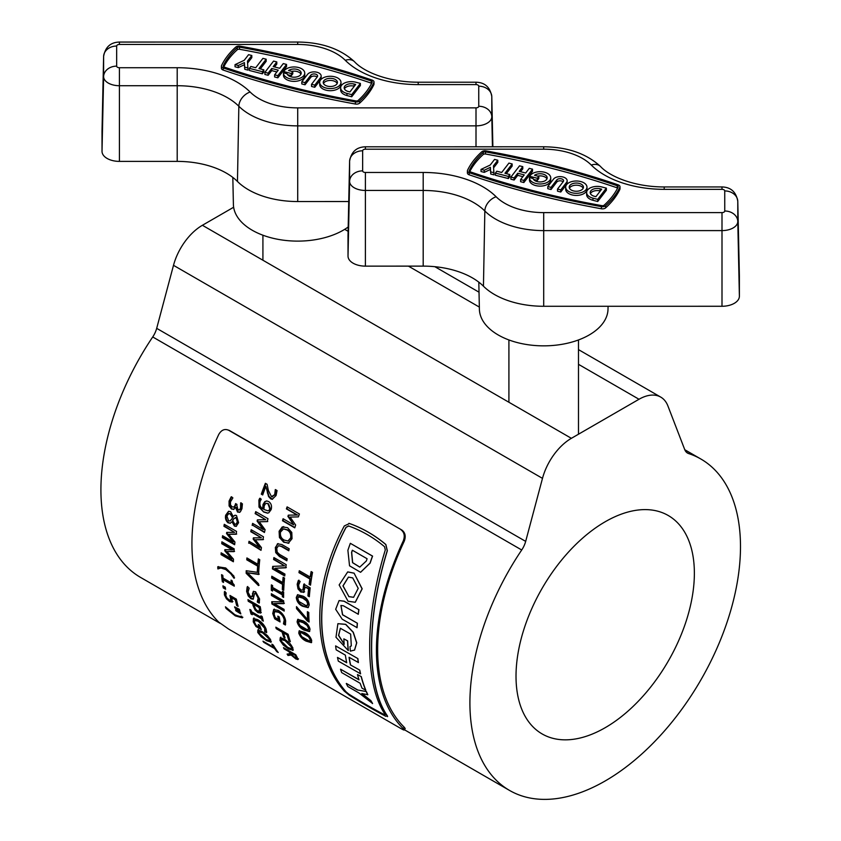 <?xml version="1.0" encoding="UTF-8"?>
<svg xmlns="http://www.w3.org/2000/svg" width="841" height="841" viewBox="0 0 841 841"><rect width="100%" height="100%" fill="white"/><g stroke="black" fill="none" stroke-linecap="round" stroke-linejoin="round"><path stroke-width="1.26" d="M605.194 780.953A191.338 110.465 120 0 0 730.188 612.343A191.338 110.465 120 0 0 700.868 459.018A191.338 110.465 120 0 0 688.684 453.583A17.398 10.039 -60 0 1 687.57 453.089A17.398 10.039 -60 0 1 684.711 449.557L667.912 405.951A43.49 25.104 120 0 0 660.753 397.11A43.49 25.104 120 0 0 639.013 399.265L571.375 438.319A43.49 25.104 120 0 0 542.487 478.361L525.678 541.383A17.398 10.039 -60 0 1 521.714 549.993A191.338 110.465 120 0 0 509.53 790.424A191.338 110.465 120 0 0 605.194 780.953M605.194 727.696A126.108 72.81 120 0 0 687.581 616.569A126.108 72.81 120 0 0 668.248 515.512A126.108 72.81 120 0 0 605.194 521.756A126.108 72.81 120 0 0 522.808 632.884A126.108 72.81 120 0 0 542.14 733.941A126.108 72.81 120 0 0 605.194 727.696M521.714 549.993L152.726 336.957A191.338 110.465 120 0 0 140.542 577.399L220.153 623.36M233.64 207.243L202.397 225.283A43.49 25.104 120 0 0 173.498 265.325L156.689 328.347L525.678 541.383M152.726 336.957A17.398 10.039 120 0 0 156.689 328.347M283.785 71.569L291.354 73.524L292.794 71.643L288.537 70.549A7.096 4.1 0 0 1 294.098 69.004A7.096 4.1 0 0 1 301.194 73.104A7.096 4.1 0 0 1 294.098 77.204A7.096 4.1 0 0 1 287.096 73.766L283.459 72.831A10.649 6.15 0 0 0 283.449 73.104A10.649 6.15 0 0 0 294.098 79.254A10.649 6.15 0 0 0 304.747 73.104A10.649 6.15 0 0 0 294.098 66.954A10.649 6.15 0 0 0 283.785 71.569L283.785 72.915M283.459 74.965A10.649 6.15 0 0 0 283.449 75.238A10.649 6.15 0 0 0 294.098 81.377A10.649 6.15 0 0 0 304.747 75.238L304.747 73.104M300.952 74.166A7.096 4.1 0 0 0 294.098 71.138A7.096 4.1 0 0 0 291.722 71.369M330.334 76.268A10.649 6.15 0 0 0 319.685 82.407A10.649 6.15 0 0 0 330.334 88.557A10.649 6.15 0 0 0 340.983 82.407A10.649 6.15 0 0 0 330.334 76.268M319.685 82.407L319.685 84.542A10.649 6.15 0 0 0 330.334 90.691A10.649 6.15 0 0 0 340.983 84.542L340.983 82.407M323.48 83.48A7.096 4.1 180 0 1 330.334 80.442A7.096 4.1 180 0 1 337.188 83.48M330.334 86.507A7.096 4.1 0 0 0 337.43 82.407A7.096 4.1 0 0 0 330.334 78.318A7.096 4.1 0 0 0 323.228 82.407A7.096 4.1 0 0 0 330.334 86.507M356.5 101.992A3.721 2.155 0 0 0 359.643 101.004A117.362 67.764 0 0 0 373.867 82.544A3.721 2.155 0 0 0 374.003 81.966A3.721 2.155 0 0 0 372.174 80.116A620.143 358.035 180 0 0 240.021 46.16A3.721 2.155 0 0 0 235.774 47.064A117.362 67.764 180 0 0 221.551 65.514A3.721 2.155 0 0 0 221.414 66.092A3.721 2.155 0 0 0 223.233 67.942A620.143 358.035 0 0 0 355.396 101.898A3.721 2.155 0 0 0 356.5 101.992M221.414 66.092L221.414 68.216A3.721 2.155 0 0 0 223.233 70.066A620.143 358.035 0 0 0 355.396 104.032A3.721 2.155 0 0 0 356.5 104.126A3.721 2.155 0 0 0 359.643 103.128A117.362 67.764 0 0 0 373.867 84.668A3.721 2.155 0 0 0 374.003 84.1L374.003 81.966M371.27 80.999A618.366 357.015 180 0 0 239.496 47.138A1.955 1.125 0 0 0 237.267 47.611A115.585 66.733 180 0 0 223.254 65.787A1.955 1.125 0 0 0 223.191 66.092A1.955 1.125 0 0 0 224.137 67.059A618.366 357.015 0 0 0 355.922 100.92A1.955 1.125 0 0 0 356.5 100.973A1.955 1.125 0 0 0 358.15 100.447A115.585 66.733 0 0 0 372.164 82.271A1.955 1.125 0 0 0 372.227 81.966A1.955 1.125 0 0 0 371.27 80.999L371.27 83.133A1.955 1.125 0 0 1 371.648 83.301M348.195 226.986A64.315 37.13 180 0 1 297.714 241.115A64.315 37.13 180 0 1 233.399 204.437L232.82 177.409M287.538 74.67L291.354 75.648L292.794 73.777L292.794 71.643M276.857 71.927L271.748 70.612L268.132 75.291L264.894 74.46L264.894 72.326L273.556 61.099L276.794 61.929L276.794 64.053L274.555 66.965M271.748 70.612L271.748 68.478L278.234 70.15L274.629 74.828L274.629 76.962L277.866 77.793L286.529 66.555L286.529 64.431L283.28 63.59L279.675 68.279L273.188 66.607L276.794 61.929M340.637 87.8L340.637 89.924A10.649 6.15 0 0 0 346.955 95.548L351.717 96.768L360.379 85.53L360.379 83.406L355.617 82.176A10.649 6.15 0 0 0 340.637 87.8A10.649 6.15 0 0 0 346.955 93.414L351.717 94.634L351.717 96.768M239.496 47.138L239.496 49.272A618.366 357.015 180 0 1 371.27 83.133M239.496 49.272A1.955 1.125 0 0 0 237.267 49.745A115.585 66.733 180 0 0 223.769 66.891M301.803 81.808L305.041 82.639L310.813 75.154A3.553 2.05 180 0 1 314.797 73.987A3.553 2.05 180 0 1 317.614 75.984A3.553 2.05 180 0 1 317.309 76.825L311.527 84.31L314.776 85.141L320.547 77.656A7.096 4.1 0 0 0 321.157 75.984A7.096 4.1 0 0 0 315.533 71.979A7.096 4.1 0 0 0 307.575 74.323L301.803 81.808L301.803 83.942L305.041 84.773L310.813 77.288A3.553 2.05 180 0 1 313.851 76.068A3.553 2.05 180 0 1 317.11 77.067M311.527 84.31L311.527 86.444L314.776 87.275L320.547 79.79A7.096 4.1 0 0 0 321.157 78.118L321.157 75.984M266.166 59.196L262.928 58.365L255.706 67.722L250.849 66.471L249.399 68.352L249.399 70.476L262.371 73.808L263.822 71.937L263.822 69.814L258.954 68.563L266.166 59.196L266.166 61.33L260.321 68.909M251.806 55.506L248.568 54.676L244.237 60.289L235.038 64.652L235.038 66.786L238.287 67.616L244.416 64.715L244.773 69.288L248.011 70.118L247.475 61.12L251.806 55.506L251.806 57.64L247.632 63.054M102.024 131.017A17.398 10.039 0 0 0 102.013 131.143A17.398 10.039 0 0 0 102.013 131.27L102.024 151.348A17.398 10.039 0 0 0 119.422 161.388L177.199 161.388A69.572 40.168 180 0 1 237.456 181.467A69.572 40.168 0 0 0 297.714 201.546L348.742 201.535M354.177 84.058A7.096 4.1 0 0 0 344.19 87.8A7.096 4.1 0 0 0 348.405 91.543L349.919 91.932L355.69 84.436L354.177 84.058L354.177 86.181A7.096 4.1 0 0 0 344.432 88.862M351.717 94.634L360.379 83.406M305.041 82.639L305.041 84.773M314.776 85.141L314.776 87.275M274.629 74.828L277.866 75.658L277.866 77.793M277.866 75.658L286.529 64.431M271.748 68.478L268.132 73.156L268.132 75.291M268.132 73.156L264.894 72.326M249.399 68.352L262.371 71.685L262.371 73.808M262.371 71.685L263.822 69.814M235.038 64.652L238.287 65.493L244.416 62.581L244.773 69.288M244.416 62.581L244.416 64.715M244.773 67.154L248.011 67.995M238.287 65.493L238.287 67.616M291.354 73.524L291.354 75.648M529.777 176.316L537.346 178.26L538.787 176.389L534.529 175.296A7.096 4.1 0 0 1 540.09 173.74A7.096 4.1 0 0 1 547.186 177.84A7.096 4.1 0 0 1 540.09 181.94A7.096 4.1 0 0 1 533.089 178.513L529.452 177.577A10.649 6.15 0 0 0 529.441 177.84A10.649 6.15 0 0 0 540.09 183.99A10.649 6.15 0 0 0 550.739 177.84A10.649 6.15 0 0 0 540.09 171.69A10.649 6.15 0 0 0 529.777 176.316L529.777 177.661M529.452 179.711A10.649 6.15 0 0 0 529.441 179.974A10.649 6.15 0 0 0 540.09 186.124A10.649 6.15 0 0 0 550.739 179.974L550.739 177.84M546.944 178.912A7.096 4.1 0 0 0 540.09 175.874A7.096 4.1 0 0 0 537.714 176.116M576.316 181.004A10.649 6.15 0 0 0 565.678 187.154A10.649 6.15 0 0 0 576.327 193.304A10.649 6.15 0 0 0 586.976 187.154A10.649 6.15 0 0 0 576.316 181.004M565.678 187.154L565.678 189.288A10.649 6.15 0 0 0 576.327 195.427A10.649 6.15 0 0 0 586.976 189.288L586.976 187.154M569.462 188.216A7.096 4.1 180 0 1 576.316 185.188A7.096 4.1 180 0 1 583.181 188.216M576.327 191.254A7.096 4.1 0 0 0 583.423 187.154A7.096 4.1 0 0 0 576.316 183.054A7.096 4.1 0 0 0 569.22 187.154A7.096 4.1 0 0 0 576.327 191.254M602.492 206.739A3.721 2.155 0 0 0 605.636 205.74A117.362 67.764 0 0 0 619.859 187.28A3.721 2.155 0 0 0 619.996 186.713A3.721 2.155 0 0 0 618.167 184.862A620.143 358.035 180 0 0 486.014 150.907A3.721 2.155 0 0 0 481.767 151.8A117.362 67.764 180 0 0 467.533 170.26A3.721 2.155 0 0 0 467.407 170.828A3.721 2.155 0 0 0 469.225 172.678A620.143 358.035 0 0 0 601.389 206.634A3.721 2.155 0 0 0 602.492 206.739M467.407 170.828L467.407 172.962A3.721 2.155 0 0 0 469.225 174.812A620.143 358.035 0 0 0 601.389 208.768A3.721 2.155 0 0 0 602.492 208.862A3.721 2.155 0 0 0 605.636 207.874A117.362 67.764 0 0 0 619.859 189.414A3.721 2.155 0 0 0 619.996 188.836L619.996 186.713M617.262 185.745A618.366 357.015 180 0 0 485.488 151.885A1.955 1.125 0 0 0 483.26 152.347A115.585 66.733 180 0 0 469.246 170.534A1.955 1.125 0 0 0 469.173 170.828A1.955 1.125 0 0 0 470.13 171.795A618.366 357.015 0 0 0 601.914 205.656A1.955 1.125 0 0 0 602.492 205.709A1.955 1.125 0 0 0 604.132 205.193A115.585 66.733 0 0 0 618.146 187.007A1.955 1.125 0 0 0 618.219 186.713A1.955 1.125 0 0 0 617.262 185.745L617.262 187.869A1.955 1.125 0 0 1 617.641 188.037M608.075 306.282L608.011 309.183A64.315 37.13 180 0 1 543.707 345.851A64.315 37.13 180 0 1 479.391 309.183L478.813 282.155M533.53 179.406L537.346 180.394L538.787 178.523L538.787 176.389M522.85 176.663L517.73 175.349L514.124 180.027L510.886 179.196L510.886 177.073L519.538 165.835L522.787 166.665L522.787 168.799L520.547 171.701M517.73 175.349L517.73 173.225L524.227 174.886L520.611 179.564L520.611 181.698L523.859 182.529L532.511 171.301L532.511 169.167L529.273 168.337L525.667 173.015L519.181 171.343L522.787 166.665M586.629 192.536L586.629 194.67A10.649 6.15 0 0 0 592.947 200.284L597.709 201.504L606.361 190.276L606.361 188.142L601.609 186.923A10.649 6.15 0 0 0 586.629 192.536A10.649 6.15 0 0 0 592.947 198.15L597.709 199.38L597.709 201.504M485.488 151.885L485.488 154.008A618.366 357.015 180 0 1 617.262 187.869M485.488 154.008A1.955 1.125 0 0 0 483.26 154.481A115.585 66.733 180 0 0 469.751 171.627M547.796 186.555L551.034 187.385L556.805 179.9A3.553 2.05 180 0 1 560.789 178.723A3.553 2.05 180 0 1 563.607 180.731A3.553 2.05 180 0 1 563.291 181.561L557.52 189.057L560.768 189.887L566.54 182.392A7.096 4.1 0 0 0 567.149 180.731A7.096 4.1 0 0 0 561.525 176.715A7.096 4.1 0 0 0 553.567 179.059L547.796 186.555L547.796 188.678L551.034 189.519L556.805 182.024A3.553 2.05 180 0 1 559.843 180.815A3.553 2.05 180 0 1 563.102 181.814M557.52 189.057L557.52 191.18L560.768 192.011L566.54 184.526A7.096 4.1 0 0 0 567.149 182.865L567.149 180.731M512.158 163.942L508.921 163.101L501.699 172.468L496.831 171.217L495.391 173.088L495.391 175.222L508.363 178.555L509.814 176.684L509.814 174.55L504.947 173.299L512.158 163.942L512.158 166.066L506.314 173.656M497.798 160.253L494.561 159.412L490.229 165.025L481.031 169.398L481.031 171.532L484.279 172.363L490.408 169.451L490.755 174.024L494.003 174.865L493.467 165.866L497.798 160.253L497.798 162.376L493.625 167.801M348.016 235.753A17.398 10.039 0 0 0 348.006 235.879A17.398 10.039 0 0 0 348.006 236.006L348.016 256.084A17.398 10.039 0 0 0 365.404 266.134L423.191 266.124A69.572 40.168 180 0 1 483.449 286.203A69.572 40.168 0 0 0 543.707 306.282L721.998 306.271A17.398 10.039 0 0 0 739.386 296.221L739.386 276.142A17.398 10.039 0 0 0 739.386 276.016A17.398 10.039 0 0 0 739.376 275.901M600.169 188.794A7.096 4.1 0 0 0 590.182 192.536A7.096 4.1 0 0 0 594.398 196.279L595.912 196.668L601.683 189.183L600.169 188.794L600.169 190.928A7.096 4.1 0 0 0 590.424 193.598M597.709 199.38L606.361 188.142M551.034 187.385L551.034 189.519M560.768 189.887L560.768 192.011M520.611 179.564L523.859 180.405L523.859 182.529M523.859 180.405L532.511 169.167M517.73 173.225L514.124 177.903L514.124 180.027M514.124 177.903L510.886 177.073M495.391 173.088L508.363 176.421L508.363 178.555M508.363 176.421L509.814 174.55M481.031 169.398L484.279 170.229L490.408 167.317L490.755 174.024M490.408 167.317L490.408 169.451M490.755 171.9L494.003 172.731M484.279 170.229L484.279 172.363M537.346 178.26L537.346 180.394M353.64 597.289L348.899 596.595L343.075 585.893L348.468 577.105M348.784 596.626L353.577 597.31L358.213 588.364L352.715 577.893L348.416 577.115L342.949 585.893L348.899 596.595M353.977 573.173L347.69 571.922L339.144 584.947L348.037 601.241L355.249 602.272L362.061 588.837L354.093 573.163L347.806 571.912M347.669 640.905L343.853 638.855L347.669 640.905A193.073 111.475 -60 0 0 348.342 650.44L348.227 650.524A193.251 111.569 -60 0 1 347.543 640.989M354.566 650.093L356.763 642.818L353.262 632.222L345.725 624.316L337.924 623.675M344.158 644.027L338.671 635.365L340.426 628.259M351.37 645.867L350.003 646.592L351.307 645.909L350.644 634.103L340.374 628.28L338.555 635.46L344.169 644.269A193.251 111.569 -60 0 1 343.853 638.855M358.918 609.704L344.032 601.231L339.07 600.59L335.675 609.305L342.203 619.207L357.089 627.67A193.073 111.475 -60 0 1 357.393 623.244L342.508 614.782L340.92 605.478L343.422 605.783L358.308 614.256A193.073 111.475 -60 0 1 358.918 609.704L344.148 601.178L339.133 600.569M357.393 623.244L342.634 614.729L340.973 605.457M348.773 526.014L346.124 527.296C313.63 588.258 313.598 654.971 346.124 691.912L348.773 694.098C361.683 702.182 373.625 709.079 384.61 714.787L385.399 714.577M360.621 572.269L370.145 563.092A193.073 111.475 -60 0 1 372.584 556.101L350.329 543.318A193.251 111.569 -60 0 0 347.89 550.308L349.541 565.814L360.558 572.279L370.029 563.092A193.251 111.569 -60 0 1 372.468 556.101L350.329 543.318M357.467 689.83L346.397 683.439L357.362 689.946L366.392 691.565L357.362 689.946M346.292 683.554A193.251 111.569 -60 0 0 347.838 686.54L358.907 692.931L372.584 703.475A193.073 111.475 -60 0 1 370.902 700.648L361.819 693.583L367.811 694.698A193.073 111.475 -60 0 1 366.392 691.565M370.902 700.648L361.924 693.457M358.928 679.633L340.542 669.194L359.002 679.854A193.251 111.569 -60 0 1 357.478 674.577L361.283 676.606L357.478 674.577M340.542 669.194A193.251 111.569 -60 0 0 341.677 672.6L360.137 683.249A193.251 111.569 -60 0 0 362.019 688.19L365.824 690.198A193.073 111.475 -60 0 1 361.283 676.606M346.681 662.571L337.493 657.431A193.251 111.569 -60 0 0 338.313 661.121L360.579 673.799A193.073 111.475 -60 0 1 359.759 670.119L350.413 664.895A193.251 111.569 -60 0 1 349.068 657.284L358.413 662.519A193.073 111.475 -60 0 1 357.888 658.598L335.622 645.899L357.888 658.598M350.529 664.789A193.073 111.475 -60 0 1 349.215 657.368M355.312 602.251L362.177 588.805L354.093 573.163M228.689 430.161L229.614 430.592L228.689 430.161M404.185 727.181L405.204 728.548L404.248 729.999L403.228 728.621L404.185 727.181A191.338 110.465 120 0 1 404.185 541.341L403.228 541.005A193.073 111.475 120 0 0 403.228 728.621C405.12 730.545 404.332 730.503 400.852 728.506L228.657 629.089L218.734 622.109A193.073 111.475 120 0 1 218.734 434.482C221.362 429.951 224.673 428.542 228.657 430.245L401.809 530.009C405.288 532.605 406.077 536.39 404.185 541.341M401.809 530.009L229.614 430.592M235.301 615.864L226.092 608.506A193.073 111.475 -60 0 1 225.451 606.824L234.786 614.655L239.18 616.432L241.64 616.169A193.073 111.475 -60 0 0 242.292 617.851L235.301 615.864L235.385 614.992M239.874 611.05L234.933 607.917A193.073 111.475 -60 0 1 234.607 606.855L239.328 609.294A193.073 111.475 -60 0 0 239.874 611.05M240.831 613.919L235.879 610.797A193.073 111.475 -60 0 1 235.533 609.757L240.242 612.206A193.073 111.475 -60 0 0 240.831 613.919M232.337 602.019L229.709 601.641L226.429 598.792L224.421 594.881L224.379 591.812L226.145 592.831A193.073 111.475 -60 0 0 226.166 592.947L225.809 595.628L227.059 598.109L229.257 599.969L230.844 600.211L229.982 595.46L236.363 599.149A193.073 111.475 -60 0 0 238.098 606.35L236.699 605.541A193.073 111.475 -60 0 1 235.301 599.896L231.969 597.972L232.2 602.145M231.307 599.812L230.77 600.285L231.443 599.696L230.96 596.027M223.264 587.922A193.073 111.475 -60 0 1 222.918 585.83L225.251 587.176A193.073 111.475 -60 0 0 225.598 589.268L223.264 587.922L223.874 587.449A192.211 110.97 -60 0 1 223.664 586.261M223.243 579.785A193.073 111.475 -60 0 0 223.559 582.445L222.318 581.73A193.073 111.475 -60 0 1 221.561 574.666L222.812 575.381A193.073 111.475 -60 0 0 223.054 578.103L231.307 582.866A193.073 111.475 -60 0 1 231.054 580.153L232.148 580.784L232.684 583.118L234.145 584.81A193.073 111.475 -60 0 0 234.292 586.166L223.243 579.785L223.853 579.344L234.197 585.325M217.861 568.905A193.073 111.475 -60 0 1 217.756 566.781L225.724 567.969L233.945 576.138A193.073 111.475 -60 0 0 234.061 578.251L230.613 573.604L225.766 569.557L221.025 568.064L218.481 568.505A192.211 110.97 -60 0 1 218.376 566.561M233.977 576.81L231.233 573.215L226.387 569.178L221.635 567.675L217.945 568.947M221.078 554.65A193.073 111.475 -60 0 1 221.151 552.821L231.759 558.939L224.778 550.813A193.073 111.475 -60 0 1 224.852 549.678L232.337 549.825L221.73 543.696A193.073 111.475 -60 0 1 221.898 541.814L234.197 548.91A193.073 111.475 -60 0 0 233.956 551.633L226.86 551.549L233.483 559.181A193.073 111.475 -60 0 0 233.377 561.756L221.078 554.65L221.698 554.324A192.211 110.97 -60 0 1 221.74 553.157M222.339 537.641A193.073 111.475 -60 0 1 222.571 535.728L233.178 541.856L226.544 533.572A193.073 111.475 -60 0 1 226.713 532.395L234.544 532.395L223.937 526.277A193.073 111.475 -60 0 1 224.263 524.321L236.563 531.428A193.073 111.475 -60 0 0 236.09 534.235L228.668 534.287L234.965 542.067A193.073 111.475 -60 0 0 234.639 544.737L222.339 537.641L222.949 537.388A192.211 110.97 -60 0 1 223.107 536.043M228.279 522.976C225.914 521.094 225.041 518.508 225.672 515.218L228.542 511.296L230.623 511.706L233.199 516.5L234.933 515.228L236.51 515.554L238.592 522.682L236.163 526.371L234.408 526.077L232.011 521.735L230.108 523.333L228.878 522.797C226.513 520.915 225.64 518.34 226.271 515.07L228.836 511.254M234.071 509.204L231.496 509.047L229.099 505.967L229.067 501.089L231.149 496.863L232.862 497.851A193.073 111.475 -60 0 0 232.82 498.009L230.487 501.835L230.487 504.852L232.148 506.913L234.187 506.934L235.333 504.568A193.073 111.475 -60 0 1 235.596 503.612L236.994 504.421A193.073 111.475 -60 0 0 236.794 505.147L238.003 509.835L239.622 509.72L240.568 507.817L240.663 502.939A193.073 111.475 -60 0 1 240.694 502.834L242.408 503.833L241.956 508.71L240.305 511.906L237.604 512.116L235.448 507.396L233.346 509.488M233.809 507.176L234.776 506.829L235.911 504.484A192.211 110.97 -60 0 1 236.069 503.885M238.003 509.835L240.2 509.625L241.146 507.733L241.23 502.876L240.663 502.939M276.836 651.68A193.073 111.475 -60 0 1 274.639 648.611L263.738 642.314A193.073 111.475 -60 0 1 262.981 641.178L273.882 647.475A193.073 111.475 -60 0 1 271.843 644.195L273.241 645.005A193.073 111.475 -60 0 0 278.234 652.49L276.836 651.68L277.246 651.155M271.096 642.114L266.671 640.737L261.225 636.774L257.777 632.474L257.83 630.004L262.024 631.444L267.385 635.523L270.697 639.938L270.77 642.293L271.328 641.662L267.217 640.096L266.671 640.737M255.937 626.503L253.246 621.846L253.414 618.492L257.788 619.649C261.908 622.224 264.705 625.441 266.176 629.31L266.618 632.674L264.736 631.58A193.073 111.475 -60 0 1 264.684 631.454L264.684 628.259L258.324 621.278L254.613 620.427L254.602 622.54L256.158 625.473L259.312 627.291A193.073 111.475 -60 0 1 258.271 624.495L259.68 625.305A193.073 111.475 -60 0 0 261.309 629.604L255.937 626.503L256.221 625.504M251.869 613.226A193.073 111.475 -60 0 0 252.268 614.729L251.028 614.004A193.073 111.475 -60 0 1 249.861 609.452L251.112 610.167A193.073 111.475 -60 0 0 251.48 611.701L261.288 617.368A193.073 111.475 -60 0 1 260.92 615.833L262.161 616.548A193.073 111.475 -60 0 0 263.328 621.11L262.077 620.385A193.073 111.475 -60 0 1 261.677 618.881L251.869 613.226L252.458 612.7L262.266 618.356A192.211 110.97 -60 0 0 262.676 619.859L263.044 620.069M260.689 612.942L258.029 612.679L255.044 610.009L253.036 605.531A193.073 111.475 -60 0 1 252.742 603.849L248.221 601.241A193.073 111.475 -60 0 1 247.958 599.622L260.258 606.729A193.073 111.475 -60 0 0 260.836 610.135L260.51 613.121L261.109 612.626M251.028 598.845L248.211 595.954L246.623 591.36L247.17 586.902L249.167 588.059A193.073 111.475 -60 0 0 249.178 588.195L248.032 592.18L250.565 596.879L252.195 596.185L253.278 591.433L255.569 591.749L259.564 598.95L259.238 603.123L257.304 602.009A193.073 111.475 -60 0 1 257.283 601.883L258.155 598.119L255.864 593.735L254.602 593.515L253.173 599.202L251.028 598.845L251.638 598.393L248.82 595.512L247.243 590.929L247.79 586.503M251.175 596.437L252.805 595.754L252.384 596.679L253.614 591.276M258.608 574.477A193.073 111.475 -60 0 1 258.702 572.511L246.203 570.724A193.073 111.475 -60 0 0 246.161 573.278L258.481 585.578A193.073 111.475 -60 0 1 258.46 583.675L247.496 572.763L258.608 574.477M257.314 571.333A193.073 111.475 -60 0 1 257.661 566.119L246.76 559.822A193.073 111.475 -60 0 1 246.918 557.94L257.819 564.237A193.073 111.475 -60 0 1 258.345 558.929L259.743 559.738A193.073 111.475 -60 0 0 258.723 572.143L257.314 571.333L257.935 571.018A192.211 110.97 -60 0 1 258.271 565.825L247.37 559.538A192.211 110.97 -60 0 1 247.475 558.266M248.705 543.223A193.073 111.475 -60 0 1 249.02 541.289L259.627 547.407L253.162 539.07A193.073 111.475 -60 0 1 253.383 537.872L261.383 537.82L250.776 531.701A193.073 111.475 -60 0 1 251.186 529.725L263.485 536.831A193.073 111.475 -60 0 0 262.907 539.67L255.307 539.785L261.446 547.607A193.073 111.475 -60 0 0 261.004 550.329L249.314 543.013A192.211 110.97 -60 0 1 249.535 541.583M252.153 525.373A193.073 111.475 -60 0 1 252.615 523.396L263.222 529.515L257.104 521.094A193.073 111.475 -60 0 1 257.42 519.864L265.745 519.749L255.138 513.62A193.073 111.475 -60 0 1 255.706 511.622L268.006 518.729A193.073 111.475 -60 0 0 267.196 521.609L259.28 521.788L265.104 529.704A193.073 111.475 -60 0 0 264.452 532.479L252.742 525.247A192.211 110.97 -60 0 1 253.109 523.68M263.654 511.99L259.017 507.091L258.891 500.111L259.711 498.303L261.236 499.186A193.073 111.475 -60 0 0 261.204 499.291L260.195 501.215C259.343 504.526 260.174 507.049 262.686 508.773L263.002 504.516L264.841 501.593L266.65 500.931L268.678 501.562C271.233 503.339 272.064 506.009 271.159 509.562L268.826 512.768L267.48 513.147L263.654 511.99L259.575 507.039L259.449 500.09L260.268 498.293M271.464 496.621L274.692 494.666L275.291 489.672A193.073 111.475 -60 0 1 275.333 489.557L277.067 490.555L276.069 495.528L272.211 499.323L270.718 498.871L268.573 496.516L265.893 486.361A193.073 111.475 -60 0 0 262.697 494.96L261.299 494.161A193.073 111.475 -60 0 1 265.378 483.312L267.091 484.3L268.374 490.44L271.464 496.621L272.642 496.905M297.956 659.512L295.895 659.008L291.165 655.055L287.99 655.486A193.073 111.475 -60 0 1 287.107 654.088L290.061 653.709A193.073 111.475 -60 0 1 288.957 651.68L284.132 648.895A193.073 111.475 -60 0 1 283.48 647.633L295.78 654.729A193.073 111.475 -60 0 0 297.22 657.452L297.893 659.586M293.078 650.272L288.558 649L283.186 644.952L279.958 640.422L280.242 637.72L284.51 639.076L289.788 643.239L292.889 647.885L292.742 650.471L293.309 649.862L286.77 646.876M283.543 632.905A193.073 111.475 -60 0 0 285.057 637.899L283.648 637.089A193.073 111.475 -60 0 1 282.145 632.096L276.226 628.679A193.073 111.475 -60 0 1 275.827 627.176L288.127 634.282A193.073 111.475 -60 0 0 290.324 641.63L288.915 640.821A193.073 111.475 -60 0 1 287.128 634.976L283.543 632.905L284.142 632.379L287.717 634.44L287.128 634.976M274.702 618.829L272.747 613.52L273.693 609.515L278.35 610.429C282.439 613.015 284.878 616.537 285.667 620.984L285.383 625L283.491 623.906A193.073 111.475 -60 0 1 283.47 623.759L284.226 619.891C283.501 616.621 281.63 614.098 278.602 612.29L274.723 611.586L274.124 614.193L275.196 617.546L278.35 619.365A193.073 111.475 -60 0 1 277.824 616.127L279.233 616.926A193.073 111.475 -60 0 0 280.074 621.93L274.702 618.829L275.301 618.345L273.357 613.047L274.303 609.073M271.906 603.975A193.073 111.475 -60 0 1 271.738 601.736L282.418 601.83L271.412 595.481A193.073 111.475 -60 0 1 271.359 593.714L283.659 600.81A193.073 111.475 -60 0 0 283.753 603.67L274.029 603.565L284.069 609.368A193.073 111.475 -60 0 0 284.205 611.081L271.906 603.975L272.526 603.554A192.211 110.97 -60 0 1 272.379 601.746M272.568 589.247A193.073 111.475 -60 0 0 272.558 591.044L271.317 590.319A193.073 111.475 -60 0 1 271.37 584.894L272.621 585.609A193.073 111.475 -60 0 0 272.579 587.428L282.387 593.094A193.073 111.475 -60 0 1 282.429 591.276L283.669 592.001A193.073 111.475 -60 0 0 283.617 597.425L282.366 596.7A193.073 111.475 -60 0 1 282.376 594.902L272.568 589.247L273.178 588.889L282.986 594.555A192.211 110.97 -60 0 0 282.986 596.343L283.617 596.711M282.324 589.541A193.073 111.475 -60 0 1 282.565 584.379L271.664 578.082A193.073 111.475 -60 0 1 271.79 576.222L282.681 582.519A193.073 111.475 -60 0 1 283.112 577.252L284.521 578.061A193.073 111.475 -60 0 0 283.722 590.35L282.324 589.541L282.933 589.215A192.211 110.97 -60 0 1 283.175 584.075L272.284 577.778A192.211 110.97 -60 0 1 272.358 576.548M272.431 568.884A193.073 111.475 -60 0 1 272.705 566.392L284.615 565.846L273.609 559.496A193.073 111.475 -60 0 1 273.903 557.562L286.203 564.658A193.073 111.475 -60 0 0 285.74 567.801L274.891 568.285L284.931 574.077A193.073 111.475 -60 0 0 284.731 575.98L272.431 568.884L273.041 568.621A192.211 110.97 -60 0 1 273.283 566.371M275.722 552.611L276.321 552.421L275.932 547.354L277.456 543.812L281.819 544.516L289.209 548.784A193.073 111.475 -60 0 0 288.778 550.76L281.304 546.45L278.487 545.704L276.742 548.321L277.204 552.201L279.664 554.482L287.18 558.823A193.073 111.475 -60 0 0 286.844 560.779L279.443 556.511L275.722 552.611L275.333 547.512L278.108 543.559M288.989 543.055L283.743 542.266L279.443 537.536L279.096 531.26L282.25 526.918L287.59 527.696L291.795 532.448L292.027 538.724L288.221 543.307M288.337 515.155L296.999 515.007L286.392 508.889A193.073 111.475 -60 0 1 287.107 506.871L299.407 513.977A193.073 111.475 -60 0 0 298.376 516.879L290.145 517.078L295.654 525.026A193.073 111.475 -60 0 0 294.77 527.843L282.471 520.737A193.073 111.475 -60 0 1 283.102 518.729L293.709 524.858L287.916 516.385A193.073 111.475 -60 0 1 288.337 515.155L297.546 515.018L286.939 508.889A192.211 110.97 -60 0 1 287.569 507.134M290.166 517.078L290.723 517.068M306.135 641.136C302.539 639.423 300.079 636.732 298.765 633.084L299.133 630.876L304.453 632.39C308.058 634.146 310.466 636.858 311.696 640.548L311.391 642.682L306.135 641.136L306.734 640.632C303.138 638.908 300.679 636.238 299.375 632.6L299.491 630.697M304.137 630.109C300.5 628.416 298.156 625.641 297.094 621.793L297.725 619.397L303.117 620.858C306.755 622.582 309.046 625.389 310.024 629.257L309.467 631.591L304.137 630.109L304.736 629.646C301.11 627.954 298.765 625.189 297.714 621.362L298.061 619.228M307.238 620.921L296.537 608.663A193.073 111.475 -60 0 1 296.495 606.634L307.617 619.649A193.073 111.475 -60 0 1 307.385 611.68L308.784 612.49A193.073 111.475 -60 0 0 309.11 622.004L307.238 620.921L307.848 620.521L297.146 608.285A192.211 110.97 -60 0 1 297.125 607.391M302.644 606.245C298.954 604.584 296.831 601.672 296.274 597.509L297.514 594.734L302.97 596.153C306.66 597.846 308.742 600.789 309.204 604.963L308.079 607.654L302.644 606.245L303.254 605.898C299.564 604.237 297.441 601.326 296.894 597.184L297.84 594.619M304.011 592.096L300.889 592.053L298.019 588.931L297.178 584.253L298.366 580.416L300.132 581.425A193.073 111.475 -60 0 0 300.111 581.573L298.587 584.989L299.102 587.943L301.036 589.983L302.918 590.025L303.801 584.159L310.182 587.848A193.073 111.475 -60 0 0 309.33 596.732L307.932 595.922A193.073 111.475 -60 0 1 308.573 588.942L305.23 587.018L303.475 592.485M302.886 590.056L304.379 587.176L304.41 583.906M309.11 584.358A193.073 111.475 -60 0 1 309.877 578.965L298.975 572.668A193.073 111.475 -60 0 1 299.28 570.734L310.182 577.021A193.073 111.475 -60 0 1 311.128 571.565L312.526 572.374A193.073 111.475 -60 0 0 310.518 585.168L309.11 584.358L309.719 584.117A192.211 110.97 -60 0 1 310.476 578.745L299.575 572.458A192.211 110.97 -60 0 1 299.806 571.028M387.522 716.658L387.344 715.786C366.403 685.594 366.382 618.682 387.344 550.75L385.872 544.516C374.75 535.181 362.618 528.18 349.488 523.512L348.868 523.354M403.228 541.005C405.131 536.053 404.332 532.279 400.852 529.662M349.488 523.512L344.305 525.951C311.612 587.155 311.58 654.14 344.305 691.134L349.383 695.286C362.503 703.465 374.634 710.477 385.767 716.29L387.238 715.922C366.266 685.699 366.255 618.724 387.238 550.729L385.767 544.505C374.644 535.16 362.513 528.159 349.383 523.491M387.596 716.606L387.344 715.786M348.668 525.993L346.019 527.286C313.483 588.322 313.472 655.065 346.019 692.048L348.668 694.235C361.577 702.319 373.52 709.215 384.516 714.924L385.294 714.713C364.447 684.49 364.447 617.757 385.294 549.951L384.516 546.682C373.541 537.483 361.588 530.587 348.668 525.993L348.321 525.909M384.61 714.787L385.294 714.713M351.58 552.442L352.558 562.682L359.769 567.118L366.34 560.968A193.251 111.569 -60 0 1 367.096 558.739L352.337 550.214A193.251 111.569 -60 0 0 351.58 552.442L351.685 552.442A193.073 111.475 -60 0 1 352.421 550.266M351.685 552.442L352.652 562.64L359.822 567.118M372.468 703.602A193.251 111.569 -60 0 1 370.786 700.774M367.696 694.813A193.251 111.569 -60 0 1 366.287 691.691M365.709 690.314A193.251 111.569 -60 0 1 361.167 676.711M358.298 662.603A193.251 111.569 -60 0 1 357.772 658.692M337.493 657.431L346.723 662.761A193.251 111.569 -60 0 1 345.378 655.15L336.148 649.82A193.251 111.569 -60 0 1 335.622 645.899M359.759 670.119L350.413 664.895M360.463 673.904A193.251 111.569 -60 0 1 359.643 670.224M356.962 627.733A193.251 111.569 -60 0 1 357.267 623.307M358.192 614.308A193.251 111.569 -60 0 1 358.792 609.746M354.629 650.051L350.371 651.134A193.251 111.569 -60 0 1 350.003 646.592M354.503 650.135L356.647 642.902L353.146 632.295L345.609 624.39L337.893 623.686L335.98 637.247L348.227 650.524M309.877 578.965L310.476 578.745M298.975 572.668L299.575 572.458M310.182 577.021L310.781 576.821A192.211 110.97 -60 0 1 311.633 571.859M310.581 584.621L309.719 584.117M298.019 588.931L298.629 588.647L297.788 583.98L298.975 580.164M297.178 584.253L297.788 583.98M303.769 587.438L304.379 587.176M309.383 596.111L308.542 595.628A192.211 110.97 -60 0 1 309.183 588.679L305.23 587.018M307.932 595.922L308.542 595.628M308.573 588.942L309.183 588.679M304.621 591.812L301.499 591.759L298.629 588.647M300.889 592.053L301.499 591.759M296.274 597.509L296.894 597.184M308.363 607.454L303.254 605.898M307.06 605.499L308.416 603.827L307.217 600.632L303.475 597.888L299.722 596.301L298.702 596.626M307.417 605.488L306.439 605.835L307.795 604.153L306.597 600.947L302.865 598.193L298.355 596.742L298.975 596.427M299.722 596.301L297.682 598.319L298.912 601.504L306.439 605.835M308.416 603.827L307.795 604.153M307.217 600.632L306.597 600.947M303.475 597.888L302.865 598.193M296.537 608.663L297.146 608.285M307.617 619.649L308.226 619.249A192.211 110.97 -60 0 1 308.006 612.038M309.057 621.215L307.848 620.521M297.094 621.793L297.714 621.362M309.74 631.307L304.736 629.646M308.195 629.478L309.225 628.017L307.701 625.01L303.885 622.308L300.216 620.679L299.207 621.1M308.542 629.478L307.585 629.93L308.615 628.448L307.091 625.441L303.275 622.739L298.828 621.247L299.438 620.816M300.216 620.679L298.502 622.603L300.058 625.588L307.585 629.93M309.225 628.017L308.615 628.448M307.701 625.01L307.091 625.441M303.885 622.308L303.275 622.739M298.765 633.084L299.375 632.6M311.643 642.366L306.734 640.632M310.024 640.59L310.897 639.244L309.204 636.374L301.709 632.033L300.353 632.642L301.11 632.516L300.174 633.893L301.887 636.753L309.425 641.094L310.718 640.474M310.897 639.244L310.287 639.738L308.594 636.847L301.11 632.516L301.709 632.033M309.425 641.094L310.287 639.738M309.204 636.374L308.594 636.847M305.357 633.693L304.747 634.167M293.709 524.858L288.474 516.374A192.211 110.97 -60 0 1 288.884 515.144M287.916 516.385L288.474 516.374M289.504 515.134L290.061 515.123M296.999 515.007L297.546 515.018M286.392 508.889L286.939 508.889M294.865 527.528L283.039 520.695A192.211 110.97 -60 0 1 283.564 519.002M282.471 520.737L283.039 520.695M283.743 542.266L284.321 542.14L280.032 537.42L279.675 531.165L283.711 526.582M279.443 537.536L280.032 537.42M279.096 531.26L279.675 531.165M282.25 526.918L282.828 526.855M288.495 543.233L284.321 542.14M288.19 540.931L291.196 537.83C291.753 534.077 290.534 531.407 287.527 529.83L283.774 528.926M291.196 537.83L290.618 537.925C291.186 534.151 289.966 531.47 286.96 529.904L283.491 528.947L280.495 532.08C280 535.864 281.262 538.524 284.258 540.08L287.895 541.005L290.618 537.925M287.527 529.83L286.96 529.904M275.333 547.512L275.932 547.354M288.873 550.329L281.893 546.303L278.487 545.704M281.304 546.45L281.893 546.303M286.928 560.285L280.042 556.311L276.321 552.421M279.443 556.511L280.042 556.311M284.615 565.846L274.219 559.276A192.211 110.97 -60 0 1 274.429 557.867M273.609 559.496L274.219 559.276M286.339 567.57L274.891 568.285M284.784 575.402L273.041 568.621M282.565 584.379L283.175 584.075M271.664 578.082L272.284 577.778M282.681 582.519L283.301 582.214A192.211 110.97 -60 0 1 283.669 577.578M283.743 589.688L282.933 589.215M282.387 593.094L283.007 592.758A192.211 110.97 -60 0 1 283.028 591.622M282.366 596.7L282.986 596.343M282.376 594.902L282.986 594.555M272.558 590.329L271.927 589.962A192.211 110.97 -60 0 1 271.969 585.241M271.317 590.319L271.927 589.962M282.418 601.83L283.028 601.452L272.021 595.092A192.211 110.97 -60 0 1 271.99 594.072M271.412 595.481L272.021 595.092M284.363 603.291L274.029 603.565M284.142 610.272L272.526 603.554M272.747 613.52L273.357 613.047M285.593 624.295L284.1 623.423A192.211 110.97 -60 0 1 284.069 623.276L284.826 619.428C284.111 616.18 282.24 613.657 279.212 611.849L275.06 611.396M283.491 623.906L284.1 623.423M283.47 623.759L284.069 623.276M284.153 622.603L284.763 622.119M284.226 619.891L284.826 619.428M278.602 612.29L279.212 611.849M278.35 619.365L278.96 618.892A192.211 110.97 -60 0 1 278.571 616.548M279.895 621.005L275.301 618.345M284.7 636.805L284.237 636.532A192.211 110.97 -60 0 1 282.734 631.57L276.826 628.153A192.211 110.97 -60 0 1 276.689 627.68M283.648 637.089L284.237 636.532M282.145 632.096L282.734 631.57M276.226 628.679L276.826 628.153M289.956 640.527L289.504 640.264A192.211 110.97 -60 0 1 287.717 634.44M288.915 640.821L289.504 640.264M288.558 649L289.125 648.39M283.186 644.952L283.753 644.353M281.735 641.998L280.537 639.833L280.82 637.152M279.958 640.422L280.537 639.833M289.336 642.776L285.646 640.064L285.057 640.632L281.304 639.623L281.367 641.241L287.885 647.559L291.606 648.653L292.174 648.054L291.375 645.184M285.646 640.064L281.882 639.044L281.304 639.623M292.058 646.498L291.491 647.076L285.057 640.632M291.606 648.653L291.491 647.076M290.061 653.709L290.618 653.079A192.211 110.97 -60 0 1 289.556 651.144M288.957 651.68L289.483 651.092M284.132 648.895L284.647 648.306M298.502 658.871L295.948 658.072M295.895 659.008L296.431 658.366M291.165 655.055L291.711 654.414L288.537 654.834A192.211 110.97 -60 0 1 287.99 653.983M287.99 655.486L288.537 654.834M296.799 657.389L296.4 656.064A192.211 110.97 -60 0 1 295.633 654.645M290.355 652.49A193.073 111.475 -60 0 0 291.06 653.793L295.002 657.651L296.284 657.988L296.831 657.347L296.284 657.988L295.843 656.695A193.073 111.475 -60 0 1 295.033 655.181L290.355 652.49L290.881 651.901M295.548 654.603L295.033 655.181M272 496.642L275.228 494.708L275.827 489.725L275.291 489.672M274.692 494.666L275.228 494.708M272.484 499.323L269.12 496.526L265.893 486.361M270.718 498.871L271.265 498.881M268.573 496.516L269.12 496.526M262.791 494.708L261.845 494.161A192.211 110.97 -60 0 1 265.819 483.575M261.299 494.161L261.845 494.161M259.017 507.091L259.575 507.039M258.891 500.111L259.449 500.09M262.686 508.773L263.244 508.731L263.559 504.495L265.399 501.583L266.923 500.942M263.002 504.516L263.559 504.495M264.841 501.593L265.399 501.583M267.774 513.115L264.221 511.938M267.743 510.823L268.899 510.582L270.329 508.7L268.542 503.791L266.839 503.36M268.899 510.582L269.761 508.731L267.995 503.801L266.565 503.339L265.409 503.801L264.232 505.851L263.885 509.488L268.027 510.823M270.329 508.7L269.761 508.731M268.542 503.791L267.995 503.801M263.222 529.515L263.811 529.399L257.682 520.989A192.211 110.97 -60 0 1 257.977 519.864M257.104 521.094L257.682 520.989M265.745 519.749L255.717 513.546A192.211 110.97 -60 0 1 256.179 511.896M255.138 513.62L255.717 513.546M267.774 521.525L259.28 521.788M264.547 532.059L252.742 525.247M259.627 547.407L260.226 547.207L253.761 538.881A192.211 110.97 -60 0 1 253.95 537.872M253.162 539.07L253.761 538.881M261.383 537.82L251.375 531.544A192.211 110.97 -60 0 1 251.69 530.019M250.776 531.701L251.375 531.544M263.496 539.512L255.307 539.785M261.088 549.814L249.314 543.013M257.661 566.119L258.271 565.825M246.76 559.822L247.37 559.538M257.819 564.237L258.429 563.954A192.211 110.97 -60 0 1 258.891 559.244M258.755 571.491L257.935 571.018M259.228 574.151L247.496 572.763M259.102 585.199L246.77 572.931L246.161 573.278M246.77 572.931A192.211 110.97 -60 0 1 246.812 570.808M248.211 595.954L248.82 595.512M246.623 591.36L247.243 590.929M252.426 593.357L253.046 592.937M259.438 602.429L257.914 601.557A192.211 110.97 -60 0 1 257.893 601.431L258.776 597.688L256.484 593.326L254.96 593.42M257.304 602.009L257.914 601.557M257.283 601.883L257.893 601.431M258.155 598.119L258.776 597.688M255.864 593.735L256.484 593.326M253.456 598.908L251.638 598.393M255.044 610.009L255.643 609.515L253.635 605.057A192.211 110.97 -60 0 1 253.341 603.375L248.831 600.768A192.211 110.97 -60 0 1 248.715 600.053M253.036 605.531L253.635 605.057M252.742 603.849L253.341 603.375M248.221 601.241L248.831 600.768M261.288 612.448L258.629 612.185L255.643 609.515M258.029 612.679L258.629 612.185M259.722 610.829L260.016 608.716A192.211 110.97 -60 0 1 259.732 607.065L254.749 604.185L254.14 604.658L259.123 607.538L259.732 607.065M259.943 610.64L259.343 611.134L259.406 609.199A193.073 111.475 -60 0 1 259.123 607.538M259.827 610.755L257.63 610.944L255.643 609.168L254.381 606.077A193.073 111.475 -60 0 1 254.14 604.658M261.288 617.368L261.887 616.852A192.211 110.97 -60 0 1 261.751 616.316M262.077 620.385L262.676 619.859M261.677 618.881L262.266 618.356M251.985 613.688L251.617 613.478A192.211 110.97 -60 0 1 250.702 609.935M251.028 614.004L251.617 613.478M253.246 621.846L254.003 617.946M266.692 631.791L265.314 631.002A192.211 110.97 -60 0 1 265.262 630.866L265.262 627.691L258.912 620.732L255.191 619.88L254.613 620.427M264.736 631.58L265.314 631.002M264.684 631.454L265.262 630.866M265.094 630.54L265.672 629.962M264.684 628.259L265.262 627.691M258.324 621.278L258.912 620.732M259.312 627.291L259.89 626.713A192.211 110.97 -60 0 1 259.27 625.073M260.836 628.416L256.516 625.914M255.569 624.537L253.824 621.278M261.225 636.774L261.772 636.143M259.144 633.199L258.345 631.864L258.408 629.404M257.777 632.474L258.345 631.864M264.778 633.273L263.233 632.306L262.665 632.905L258.986 631.812L259.186 633.294L265.914 639.391L269.551 640.569L269.845 638.477M263.233 632.306L259.543 631.213L258.986 631.812M269.866 638.519L269.309 639.139L262.665 632.905M269.551 640.569L269.309 639.139M274.639 648.611L275.112 648.022M274.996 647.854L274.029 647.297M273.882 647.475L274.376 646.876M231.496 509.047L232.084 508.931L229.688 505.861L229.646 501.005L231.717 496.789M229.099 505.967L229.688 505.861M229.067 501.089L229.646 501.005M234.113 507.155L234.776 506.829M235.333 504.568L235.911 504.484M238.592 509.741L240.2 509.625L238.592 509.741M240.568 507.817L241.146 507.733M239.517 512.39L238.182 512.001L236.142 507.365L235.448 507.396M237.604 512.116L238.182 512.001M235.564 507.459L236.142 507.365M233.64 509.404L232.084 508.931M225.672 515.218L226.271 515.07M233.199 516.5L235.228 515.186M236.458 526.256L235.007 525.898L232.6 521.578L231.958 521.714M234.408 526.077L235.007 525.898M232.011 521.735L232.6 521.578M230.413 523.207L228.878 522.797M230.108 520.884L233.052 517.457L230.844 513.83L229.015 513.63M236.121 524.164L237.929 521.872L236.773 517.699L235.459 517.614M237.929 521.872L237.341 522.03L236.184 517.835L235.165 517.646L235.753 517.509M236.773 517.699L233.998 518.54L232.673 520.653L234.755 524.09L235.827 524.29L237.341 522.03M231.706 519.685L232.463 517.604L230.255 513.967L228.71 513.672L226.912 515.985L228.542 520.726L229.824 521.01L231.117 519.843M233.052 517.457L232.463 517.604M230.844 513.83L230.255 513.967M233.178 541.856L233.777 541.604L227.144 533.352A192.211 110.97 -60 0 1 227.28 532.395M226.544 533.572L227.144 533.352M234.544 532.395L224.536 526.077A192.211 110.97 -60 0 1 224.778 524.626M223.937 526.277L224.536 526.077M236.699 534.024L228.668 534.287M234.702 544.169L222.949 537.388M231.759 558.939L232.368 558.624L225.388 550.519A192.211 110.97 -60 0 1 225.441 549.688M224.778 550.813L225.388 550.519M232.337 549.825L232.946 549.541L222.339 543.423A192.211 110.97 -60 0 1 222.455 542.13M221.73 543.696L222.339 543.423M234.576 551.349L226.86 551.549M233.399 561.084L221.698 554.324M233.977 578.209L234.586 577.799M230.613 573.604L231.233 573.215M225.766 569.557L226.387 569.178M221.025 568.064L221.635 567.675M231.307 582.866L231.927 582.435A192.211 110.97 -60 0 1 231.738 580.542M223.454 581.583L222.928 581.278A192.211 110.97 -60 0 1 222.245 575.065M222.318 581.73L222.928 581.278M225.441 588.353L223.874 587.449M226.429 598.792L227.028 598.266L225.02 594.366L224.978 591.318M224.421 594.881L225.02 594.366M230.855 598.182L231.454 597.667M237.824 605.32L237.288 605.015A192.211 110.97 -60 0 1 235.901 599.391L232.568 597.467L231.969 597.972M236.699 605.541L237.288 605.015M235.301 599.896L235.901 599.391M232.936 601.494L230.308 601.105L227.028 598.266M229.709 601.641L230.308 601.105M236.468 610.24L235.879 610.797M240.421 612.732L236.531 610.272M239.517 609.904L235.522 607.37L234.933 607.917M226.092 608.506L226.671 607.917M242.86 617.273L235.869 615.276M686.592 452.384L688.684 453.583M639.013 399.265L578.482 364.321M479.338 307.081L408.411 266.124M348.1 231.307L344.694 229.341M571.375 438.319L202.397 225.283M542.487 478.361L173.498 265.325M359.643 101.004L359.643 103.128M475.995 84.594L418.219 84.605A84.216 48.62 180 0 1 345.283 60.3A54.938 31.716 0 0 0 297.703 44.447L119.411 44.457A2.754 1.587 0 0 0 116.657 46.045L116.657 66.134A2.754 1.587 0 0 0 119.411 67.722L177.199 67.722A84.216 48.62 180 0 1 250.134 92.026A54.938 31.716 0 0 0 297.714 107.879L476.006 107.858A2.754 1.587 0 0 0 478.76 106.271L478.75 86.192A2.754 1.587 0 0 0 475.995 84.594L475.995 82.208L418.219 82.208C387.911 82.218 363.512 71.643 354.503 61.719A13.046 9.219 135 0 0 345.283 60.3M491.764 96.084A15.8 9.125 180 0 1 491.796 96.536A15.8 9.125 180 0 1 491.796 96.652L491.806 116.741A15.8 9.125 180 0 1 476.006 125.856L297.714 125.877A67.974 39.243 180 0 1 238.844 106.25A71.17 41.093 0 0 0 177.199 85.719L119.422 85.719A15.8 9.125 180 0 1 103.622 76.605L103.611 56.515L102.013 131.27M116.657 46.045A13.046 10.649 -0 0 0 103.611 56.515A15.8 9.125 180 0 1 103.611 56.4A15.8 9.125 180 0 1 103.643 55.937M116.657 66.134A13.046 10.649 -0 0 0 103.622 76.605L102.024 151.348M119.411 67.722L119.422 161.388M177.199 67.722L177.199 161.388M250.134 92.026A13.046 9.219 135 0 0 238.844 106.25L237.456 181.467M297.714 107.879L297.714 201.546M476.006 107.858L476.006 146.797M478.76 106.271A13.046 10.649 -0 0 1 491.806 116.741L492.448 146.797M478.75 86.192A13.046 10.649 -0 0 1 491.796 96.652L492.868 146.797L491.796 96.536C490.135 87.222 484.868 82.439 475.995 82.208M297.703 44.447L297.703 42.05L119.411 42.061L119.411 44.457M418.219 84.605L418.219 82.208M373.867 82.544L373.867 84.668M223.233 67.942L223.233 70.066M355.396 101.898L355.396 104.032M223.254 65.787L223.254 66.386M237.267 47.611L237.267 49.745M346.955 93.414L346.955 95.548M310.813 75.154L310.813 77.288M320.547 77.656L320.547 79.79M605.636 205.74L605.636 207.874M721.988 189.341L664.211 189.341A84.216 48.62 180 0 1 591.265 165.036A54.938 31.716 0 0 0 543.685 149.183L365.404 149.204A2.754 1.587 0 0 0 362.65 150.791L362.65 170.87A2.754 1.587 0 0 0 365.404 172.468L423.191 172.458A84.216 48.62 180 0 1 496.127 196.762A54.938 31.716 0 0 0 543.707 212.615L721.998 212.605A2.754 1.587 0 0 0 724.753 211.007L724.742 190.928A2.754 1.587 0 0 0 721.988 189.341L721.988 186.944L664.211 186.954C633.904 186.954 609.504 176.379 600.495 166.465A13.046 9.219 135 0 0 591.265 165.036M737.757 200.831A15.8 9.125 180 0 1 737.788 201.283A15.8 9.125 180 0 1 737.788 201.388L737.788 221.477A15.8 9.125 180 0 1 721.998 230.602L543.707 230.613A67.974 39.243 180 0 1 484.837 210.996A71.17 41.093 0 0 0 423.191 190.455L365.404 190.455A15.8 9.125 180 0 1 349.614 181.341L349.604 161.251L348.006 236.006M362.65 150.791A13.046 10.649 -0 0 0 349.604 161.251A15.8 9.125 180 0 1 349.604 161.146A15.8 9.125 180 0 1 349.635 160.684M362.65 170.87A13.046 10.649 -0 0 0 349.614 181.341L348.016 256.084M365.404 172.468L365.404 266.134M423.191 172.458L423.191 266.124M496.127 196.762A13.046 9.219 135 0 0 484.837 210.996L483.449 286.203M543.707 212.615L543.707 306.282M721.998 212.605L721.998 306.271M724.753 211.007A13.046 10.649 -0 0 1 737.788 221.477L739.386 296.221M724.742 190.928A13.046 10.649 -0 0 1 737.788 201.388L739.386 276.142M543.685 149.183L543.685 146.786L365.404 146.807L365.404 149.204M664.211 189.341L664.211 186.954M619.859 187.28L619.859 189.414M469.225 172.678L469.225 174.812M601.389 206.634L601.389 208.768M469.246 170.534L469.246 171.133M483.26 152.347L483.26 154.481M592.947 198.15L592.947 200.284M556.805 179.9L556.805 182.024M566.54 182.392L566.54 184.526M296.4 656.064L295.843 656.695M267.322 492.921L267.858 492.942M260.016 608.716L259.406 609.199M700.868 459.018L684.784 449.735M509.53 790.424L404.416 729.746M660.753 397.11L578.482 349.614M479.023 292.184L434.86 266.692M262.918 260.226L262.918 235.217M119.411 42.061C110.539 42.302 105.272 47.085 103.611 56.4L102.013 131.143M297.703 42.05C321.493 42.25 340.426 48.81 354.503 61.719M283.449 73.104L283.449 75.238M508.91 402.25L508.91 339.953M365.404 146.807C356.531 147.049 351.265 151.822 349.604 161.146L348.006 235.879M721.988 186.944C730.861 187.186 736.127 191.958 737.788 201.283L739.386 276.016M543.685 146.786C567.486 146.996 586.419 153.556 600.495 166.465M529.441 177.84L529.441 179.974M578.482 434.208L578.482 339.953M284.058 528.873L283.491 528.947M288.495 540.889L287.895 541.005M275.322 611.134L274.723 611.586M267.112 503.328L266.565 503.339M255.212 593.094L254.602 593.515M239.559 509.951L238.97 510.045M236.426 524.122L235.827 524.29M229.299 513.525L228.71 513.672M230.423 520.842L229.824 521.01"/></g></svg>
